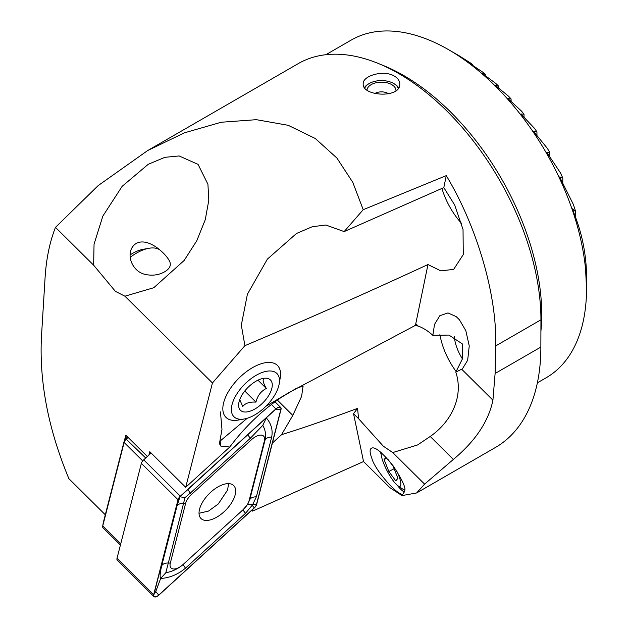 <?xml version="1.0" encoding="UTF-8"?>
<svg xmlns="http://www.w3.org/2000/svg" width="628" height="628" viewBox="0 0 628 628"><rect width="100%" height="100%" fill="white"/><g stroke="black" fill="none" stroke-linecap="round" stroke-linejoin="round"><path stroke-width="0.94" d="M439.906 334.591A54.832 31.659 -120 0 0 456.171 371.572M265.903 406.3L289.398 392.335L415.422 325.351L418.248 326.144C423.084 327.832 427.951 330.909 432.857 335.368L448.934 335.077L462.255 343.83L462.428 358.902L455.81 372.106C464.021 396.943 450.935 422.095 430.211 436.46L417.573 444.962L392.743 452.56L383.323 446.186L358.557 418.664L357.583 408.373C327.926 419.394 302.586 428.163 281.556 434.678L272.395 443.046M247.189 418.279L220.153 441.021L220.726 446.053L229.769 447.026C244.857 426.899 262.127 410.288 281.572 397.202L296.4 388.332L303.104 386.039L301.605 396.378L292.797 415.391L281.556 434.678M251.506 510.501L252.181 511.168L257.056 509.127L363.541 461.549L353.54 413.695A121.848 61.246 -45.2 0 1 357.583 408.373M353.54 413.695L358.557 418.664M392.743 452.56L424.591 484.133L416.647 492.956L402.006 495.586L389.8 487.579L363.541 461.549M415.422 325.351A85.29 42.869 134.8 0 0 415.783 323.703L427.974 264.537L440.832 270.888L453.667 269.357L463.268 254.583L463.032 229.479L454.656 204.924L443.815 187.599L446.28 175.628C477.264 226.936 497.376 296.369 495.625 345.973L495.107 373.479L492.925 400.177C488.608 421.278 475.427 441.029 453.377 459.421L424.591 484.133M446.28 175.628L363.212 209.697L352.779 182.332L336.891 158.036L315.287 138.498L288.189 125.31L256.405 119.681L221.252 122.24L184.397 132.838L147.619 150.587L298.253 63.616A201.046 116.078 60 0 1 453.18 117.483A201.046 116.078 60 0 1 540.944 319.809L540.865 347.064A219.329 126.628 60 0 1 495.445 447.466L416.647 492.956M432.857 335.368L434.498 324.433L439.804 315.727L448 312.932L456.218 316.622L459.484 319.848L465.827 330.673L469.249 345.942L467.656 360.284L462.396 368.879L455.81 372.106M147.345 456.501L125.867 435.212L125.019 438.532M147.619 150.587L98.18 185.59L55.468 227.352C49.714 242.047 46.252 258.862 45.075 277.788L41.464 336.577C39.164 381.91 48.309 429.285 68.899 478.701L105.3 514.787M394.4 76.106C397.893 78.202 399.675 80.8 399.753 83.909C400.884 98.667 362.066 96.367 363.196 83.909C362.372 75.745 383.889 69.504 394.4 76.106M164.787 271.728C170.204 268.431 171.632 264.639 169.081 260.345C165.313 253.288 148.247 237.039 136.229 243.413C124.43 250.902 130.844 271.045 144.856 274.334C152.109 276.006 158.751 275.135 164.787 271.728M363.212 209.697L344.152 231.591L325.846 225.02L312.351 226.7L296.51 233.467L267.395 259.105L247.401 294.21L241.317 325.139L244.904 345.659L212.445 382.97L185.7 487.297L149.786 451.697L148.93 455.049M443.815 187.599L344.152 231.591M55.468 227.352L93.635 265.189L115.387 291.345L124.909 296.196L212.445 382.97M124.909 296.196L153.766 287.734L184.153 260.471L196.823 240.665L205.278 219.682L208.802 200.238L207.923 184.255L198.048 164.371L179.129 155.948L164.881 157.33L148.232 164.301L122.13 186.343L102.851 216.103L94.059 244.143L93.635 265.189M185.7 487.297L229.769 447.026M220.444 411.882L221.974 429.395L219.329 444.169M244.904 345.659C305.067 320.225 366.085 293.182 427.974 264.537M325.861 54.715L351.201 40.082A194.955 112.561 60 0 1 448.675 49.738A194.955 112.561 60 0 1 448.682 49.745A194.955 112.561 60 0 1 586.536 288.511A194.955 112.561 60 0 1 546.156 377.758L537.38 382.829M586.536 288.511L585.414 265.754L586.536 283.306L586.536 277.568A181.555 104.821 -120 0 0 586.16 265.997C584.849 247.911 580.908 230.641 574.33 214.203L572.54 208.802L575.711 211.746A181.555 104.821 -120 0 0 573.231 204.179L559.619 176.947L562.782 177.967A181.555 104.821 -120 0 0 560.309 172.645L546.698 152.235L549.861 152.659A181.555 104.821 -120 0 0 547.38 148.389L533.769 131.644L536.94 131.896A181.555 104.821 -120 0 0 534.459 128.293L520.847 113.958L524.011 114.225A181.555 104.821 -120 0 0 521.538 111.132L507.919 98.557L511.09 98.965A181.555 104.821 -120 0 0 508.609 96.272L494.997 85.07L498.169 85.698A181.555 104.821 -120 0 0 495.688 83.359L482.076 73.272L485.24 74.19A181.555 104.821 -120 0 0 482.767 72.173L469.147 63.02L472.319 64.292A181.555 104.821 -120 0 0 469.838 62.572L459.398 55.931A181.555 104.821 -120 0 0 458.157 55.217L448.682 49.745M586.536 283.306L586.528 284.971M472.319 65.249L472.319 64.292M485.24 75.792L485.24 74.19M549.861 152.659L549.547 156.804M441.924 188.416A54.832 31.659 -120 0 0 461.651 223.513M454.264 336.6A33.512 19.342 -120 0 0 462.436 358.871M498.169 87.904L498.169 85.698M511.09 101.76L511.09 98.965M524.011 117.609L524.011 114.225M536.94 135.852L536.94 131.896M562.782 183.203L562.782 177.967M575.711 217.806L575.711 211.746M252.77 509.347L252.181 511.168M257.056 509.127L252.338 511.011M381.18 454.499A27.412 6.076 62.4 0 1 380.906 453.612A27.412 6.076 62.4 0 1 380.458 451.964M404.558 492.014A27.412 6.076 62.4 0 1 397.265 485.263M404.809 490.46C405.767 487.391 401.904 479.219 393.207 465.945C382.107 452.254 374.877 446.343 371.509 448.204C369.547 449.138 369.656 452.521 371.847 458.346C375.238 471.306 401.363 499.7 403.466 493.373L404.809 490.46M366.995 90.016A14.507 8.376 180 0 1 375.913 82.794A14.507 8.376 180 0 1 395.978 90.534A14.507 8.376 180 0 1 395.978 90.652M364.805 87.983A17.246 9.954 180 0 1 369.28 83.493A17.246 9.954 180 0 1 374.861 81.334A17.246 9.954 180 0 1 393.67 83.493A17.246 9.954 180 0 1 398.278 88.297M393.67 83.493L394.4 83.917A18.275 10.55 180 0 1 398.639 87.747M364.46 87.528A18.275 10.55 180 0 1 368.55 83.917L369.28 83.493M381.251 452.631A19.617 4.349 -117.6 0 0 381.141 453.754A19.617 4.349 -117.6 0 0 381.361 455.873A19.617 4.349 -117.6 0 0 388.128 472.751A19.617 4.349 -117.6 0 0 397.854 485.719A19.617 4.349 -117.6 0 0 397.304 471.997M394.117 468.724L388.842 471.487L395.766 480.86L397.94 478.316L393.191 466.4L388.253 459.72M388.842 471.487L384.093 459.57L386.055 457.278M397.854 485.719L401.889 488.545A24.366 5.401 -117.6 0 0 404.675 489.298A24.366 5.401 -117.6 0 0 404.754 489.259M386.848 458.134L384.093 459.57M130.161 257.362A35.945 18.063 -45.2 0 1 148.875 248.288A35.945 18.063 -45.2 0 1 159.418 249.638M130.035 254.984A29.854 15.001 -45.2 0 1 142.909 249.355L148.875 248.288M244.316 418.978L238.35 420.046A36.557 18.369 -45.2 0 1 225.962 417.361A36.557 18.369 -45.2 0 1 238.656 378.464A36.557 18.369 -45.2 0 1 277.435 365.441A36.557 18.369 -45.2 0 1 279.962 369.751A36.557 18.369 -45.2 0 1 280.229 377.797L279.209 383.779A30.458 15.308 -45.2 0 1 244.316 418.978A30.458 15.308 -45.2 0 1 240.956 388.316A30.458 15.308 -45.2 0 1 278.989 377.067A30.458 15.308 -45.2 0 1 279.209 383.779M271.924 382.476A21.321 10.715 -45.2 0 1 262.991 402.713A21.321 10.715 -45.2 0 1 242.863 411.678A21.321 10.715 -45.2 0 1 238.805 403.043A21.321 10.715 -45.2 0 1 263.234 378.401A21.321 10.715 -45.2 0 1 271.924 382.476M239.731 399.659L242.777 406.497C245.25 403.184 249.638 401.724 255.957 402.124C257.496 395.734 260.958 391.181 266.327 388.457C263.509 383.496 262.575 380.403 263.517 379.171M244.763 391.024L255.957 402.124M257.967 380.168L266.327 388.457M199.547 509.206A23.212 11.665 134.8 0 0 200.999 518.524A23.212 11.665 134.8 0 0 225.633 510.258A23.212 11.665 134.8 0 0 233.687 485.554A23.212 11.665 134.8 0 0 215.247 488.615A23.212 11.665 134.8 0 0 199.547 509.206M191.469 494.503A12.183 6.123 134.8 0 0 185.621 503.397L170.314 563.088A12.183 6.123 134.8 0 0 173.32 568.968A12.183 6.123 134.8 0 0 183.148 564.47L243.217 509.583A12.183 6.123 134.8 0 0 249.073 500.681L264.372 440.989A12.183 6.123 134.8 0 0 261.374 435.118A12.183 6.123 134.8 0 0 251.545 439.616L191.469 494.503L190.3 493.09L184.962 497.651L183.572 503.318L185.621 503.397M180.354 496.167A4.875 2.449 134.8 0 0 178.014 499.723L153.679 594.645A4.875 2.449 134.8 0 0 153.986 596.6A4.875 2.449 134.8 0 0 158.813 595.195L254.332 507.919A4.875 2.449 134.8 0 0 256.679 504.355L281.014 409.44A4.875 2.449 134.8 0 0 280.708 407.478A4.875 2.449 134.8 0 0 275.88 408.891L180.354 496.167L143.702 459.829A4.875 2.449 134.8 0 0 141.355 463.385L117.02 558.308A4.875 2.449 134.8 0 0 117.326 560.262L153.986 596.6M151.136 453.031L143.702 459.829M158.743 595.093L254.261 507.809A4.632 2.324 134.8 0 0 256.491 504.433L280.826 409.511A4.632 2.324 134.8 0 0 279.68 407.282A4.632 2.324 134.8 0 0 275.951 408.993L180.424 496.269A4.632 2.324 134.8 0 0 178.203 499.653L153.868 594.567A4.632 2.324 134.8 0 0 155.006 596.804A4.632 2.324 134.8 0 0 158.743 595.093L155.775 591.513L153.868 594.567M177.025 505.956A8.533 5.597 14.4 0 1 183.572 503.318L165.831 572.728C172.182 571.606 177.912 568.89 183.023 564.596L243.091 509.708L247.66 504.378L249.826 499.472L265.126 439.781C266.154 434.764 265.369 429.952 262.794 425.337L266.296 417.903C271.225 423.57 273.015 429.984 271.665 437.151L256.365 496.842L252.817 504.292L251.883 504.488L252.166 505.281L245.532 513.304L185.464 568.191C177.991 574.432 169.717 577.862 160.642 578.498C159.708 576.787 160.069 572.508 161.726 565.647L177.025 505.956L179.961 496.772L275.951 408.993M165.831 572.728L160.642 578.498L155.775 591.513M262.794 425.337L250.376 438.203L251.545 439.616M184.962 497.651L179.961 496.772M251.883 504.488L247.66 504.378M128.112 437.441L126.479 438.933A4.875 2.449 134.8 0 0 124.132 442.489L102.757 525.887A4.875 2.449 134.8 0 0 102.686 526.193A4.875 2.449 134.8 0 0 103.063 527.842L120.419 545.049M103.29 522.684A1.217 0.612 -45.2 0 1 103.298 522.606A1.217 0.612 -45.2 0 1 103.314 522.535L124.697 439.137A1.217 0.612 -45.2 0 1 125.278 438.25L127.178 436.515M199.029 513.288L208.52 511.059L218.261 503.994L227.634 489.942L228.521 483.623M453.377 459.421L430.211 436.46M540.865 347.064L495.107 373.479M492.925 400.177L461.831 369.35M381.141 64.66A194.955 112.561 60 0 1 403.875 75.611A194.955 112.561 60 0 1 541.729 314.377A194.955 112.561 60 0 1 540.896 331.403M540.944 319.809L495.625 345.973M418.248 326.144L415.783 323.703M585.469 266.39L585.469 265.974M277.364 400.083L292.797 415.391M141.355 463.385L178.014 499.723M271.422 404.463L275.88 408.891M117.02 558.308L153.679 594.645M179.553 497.494L178.203 499.653M275.629 409.315L280.826 409.511M252.817 504.292L256.491 504.433M252.166 505.281L254.261 507.809M247.934 434.607A8.533 0.722 47.6 0 0 250.376 438.203L190.3 493.09L187.858 489.495M271.665 437.151A8.533 5.597 14.4 0 0 265.126 439.781L264.372 440.989M256.365 496.842C253.257 496.803 251.082 497.682 249.826 499.472L249.073 500.681M245.532 513.304A8.533 0.722 47.6 0 1 243.091 509.708L243.217 509.583M185.464 568.191L183.148 564.47M161.726 565.647C162.982 563.85 165.156 562.971 168.265 563.01L170.314 563.088M142.697 460.897L124.132 442.489L124.697 439.137M103.314 522.535L102.757 525.887L120.757 543.73M125.278 438.25L145.704 457.993M388.787 93.823A14.507 14.507 0 0 0 374.767 93.493M381.141 453.754L381.141 452.537M164.677 254.513L162.189 252.048M274.978 401.802L280.708 407.478M103.298 522.606L102.686 526.193"/></g></svg>
